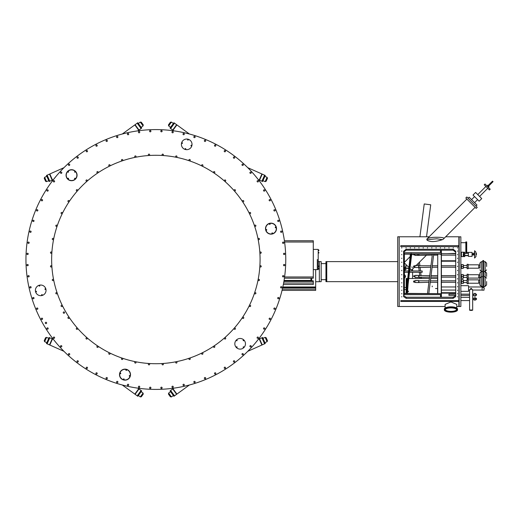 <?xml version="1.0" encoding="UTF-8"?>
<svg xmlns="http://www.w3.org/2000/svg" width="519" height="519" viewBox="0 0 519 519"><rect width="100%" height="100%" fill="white"/><g stroke="black" fill="none" stroke-linecap="round" stroke-linejoin="round"><path stroke-width="0.78" d="M155.856 155.278A104.222 104.222 0 0 0 51.641 259.5A104.222 104.222 0 0 0 155.856 363.722A104.222 104.222 0 0 0 260.077 259.5A104.222 104.222 0 0 0 155.856 155.278A104.222 104.222 0 0 1 260.077 259.5A104.222 104.222 0 0 1 155.856 363.722A104.222 104.222 0 0 1 51.641 259.5A104.222 104.222 0 0 1 155.856 155.278M155.856 129.594A129.906 129.906 0 0 1 285.768 259.5A129.906 129.906 0 0 1 155.856 389.406A129.906 129.906 0 0 1 25.95 259.5A129.906 129.906 0 0 1 155.856 129.594A129.906 129.906 0 0 0 25.95 259.5A129.906 129.906 0 0 0 155.856 389.406A129.906 129.906 0 0 0 285.768 259.5A129.906 129.906 0 0 0 155.856 129.594M63.869 351.233L63.071 350.422M61.956 349.268L61.378 348.658M56.577 343.286L53.425 339.4L52.49 338.978L49.805 345.018L63.96 351.318M137.749 388.141L135.122 387.745M134.408 387.622L133.863 387.531M133.565 387.479L132.935 387.369M127.603 386.298L127.233 386.214M126.876 386.136L126.201 385.98M125.89 385.902L122.296 384.994L134.83 394.103L138.709 388.757L137.885 388.16M248.646 350.422L247.758 351.318L261.913 345.018L259.228 338.978L258.293 339.4L255.134 343.286M254.446 344.091L252.876 345.894M252.072 346.789L250.56 348.424M250.34 348.658L249.762 349.268M176.59 387.745L173.833 388.16L173.009 388.757L176.888 394.103L189.422 384.994L185.828 385.902M185.517 385.98L184.842 386.136M184.485 386.214L184.109 386.298M178.776 387.369L178.147 387.479M177.855 387.531L177.31 387.622M63.071 168.578L63.96 167.682L49.805 173.982L52.49 180.022L53.425 179.6M53.509 179.496L56.577 175.714M59.646 172.211L61.158 170.576M61.378 170.342L61.956 169.732M135.122 131.255L137.885 130.84L138.709 130.243L134.83 124.897L122.296 134.006L125.89 133.098M126.201 133.02L126.876 132.864M127.233 132.786L127.603 132.702M132.935 131.631L133.565 131.521M133.863 131.469L134.408 131.378M247.842 167.767L248.646 168.578M249.762 169.732L250.34 170.342M255.134 175.714L258.293 179.6L259.228 180.022L261.913 173.982L247.758 167.682M173.969 130.859L176.59 131.255M177.31 131.378L177.855 131.469M178.147 131.521L178.776 131.631M184.109 132.702L184.485 132.786M184.842 132.864L185.517 133.02M185.828 133.098L189.422 134.006L176.888 124.897L173.009 130.243L173.833 130.84M284.406 240.738L313.288 240.738L313.288 242.01L284.581 242.01L313.288 242.023L313.288 276.977L284.587 276.977L313.288 276.99L313.288 278.197L284.412 278.197M284.178 265.76A0.662 0.662 0 0 0 284.834 265.105A0.662 0.662 0 0 0 284.178 264.443A0.662 0.662 0 0 0 283.517 265.105A0.662 0.662 0 0 0 284.178 265.76M283.199 276.925A0.662 0.662 0 0 0 283.861 276.264A0.662 0.662 0 0 0 283.199 275.602A0.662 0.662 0 0 0 282.537 276.264A0.662 0.662 0 0 0 283.199 276.925M281.253 287.961A0.662 0.662 0 0 0 281.914 287.299A0.662 0.662 0 0 0 281.253 286.637A0.662 0.662 0 0 0 280.591 287.299A0.662 0.662 0 0 0 281.253 287.961M278.353 298.782A0.662 0.662 0 0 0 279.014 298.12A0.662 0.662 0 0 0 278.353 297.465A0.662 0.662 0 0 0 277.691 298.12A0.662 0.662 0 0 0 278.353 298.782M274.519 309.311A0.662 0.662 0 0 0 275.18 308.649A0.662 0.662 0 0 0 274.519 307.994A0.662 0.662 0 0 0 273.863 308.649A0.662 0.662 0 0 0 274.519 309.311M269.789 319.47A0.662 0.662 0 0 0 270.444 318.809A0.662 0.662 0 0 0 269.789 318.147A0.662 0.662 0 0 0 269.127 318.809A0.662 0.662 0 0 0 269.789 319.47M264.184 329.169A0.662 0.662 0 0 0 264.846 328.514A0.662 0.662 0 0 0 264.184 327.852A0.662 0.662 0 0 0 263.522 328.514A0.662 0.662 0 0 0 264.184 329.169M257.755 338.349A0.662 0.662 0 0 0 258.417 337.687A0.662 0.662 0 0 0 257.755 337.032A0.662 0.662 0 0 0 257.093 337.687A0.662 0.662 0 0 0 257.755 338.349M250.554 346.932A0.662 0.662 0 0 0 251.215 346.27A0.662 0.662 0 0 0 250.554 345.615A0.662 0.662 0 0 0 249.892 346.27A0.662 0.662 0 0 0 250.554 346.932M242.633 354.86A0.662 0.662 0 0 0 243.294 354.198A0.662 0.662 0 0 0 242.633 353.536A0.662 0.662 0 0 0 241.971 354.198A0.662 0.662 0 0 0 242.633 354.86M234.05 362.061A0.662 0.662 0 0 0 234.711 361.399A0.662 0.662 0 0 0 234.05 360.737A0.662 0.662 0 0 0 233.388 361.399A0.662 0.662 0 0 0 234.05 362.061M224.87 368.484A0.662 0.662 0 0 0 225.531 367.828A0.662 0.662 0 0 0 224.87 367.167A0.662 0.662 0 0 0 224.208 367.828A0.662 0.662 0 0 0 224.87 368.484M215.164 374.089A0.662 0.662 0 0 0 215.826 373.427A0.662 0.662 0 0 0 215.164 372.765A0.662 0.662 0 0 0 214.503 373.427A0.662 0.662 0 0 0 215.164 374.089M205.011 378.825A0.662 0.662 0 0 0 205.673 378.163A0.662 0.662 0 0 0 205.011 377.501A0.662 0.662 0 0 0 204.35 378.163A0.662 0.662 0 0 0 205.011 378.825M194.482 382.659A0.662 0.662 0 0 0 195.144 381.997A0.662 0.662 0 0 0 194.482 381.335A0.662 0.662 0 0 0 193.821 381.997A0.662 0.662 0 0 0 194.482 382.659M183.655 385.559A0.662 0.662 0 0 0 184.316 384.897A0.662 0.662 0 0 0 183.655 384.235A0.662 0.662 0 0 0 182.999 384.897A0.662 0.662 0 0 0 183.655 385.559M172.626 387.505A0.662 0.662 0 0 0 173.281 386.843A0.662 0.662 0 0 0 172.626 386.181A0.662 0.662 0 0 0 171.964 386.843A0.662 0.662 0 0 0 172.626 387.505M161.461 388.478A0.662 0.662 0 0 0 162.123 387.816A0.662 0.662 0 0 0 161.461 387.155A0.662 0.662 0 0 0 160.799 387.816A0.662 0.662 0 0 0 161.461 388.478M150.257 388.478A0.662 0.662 0 0 0 150.919 387.816A0.662 0.662 0 0 0 150.257 387.155A0.662 0.662 0 0 0 149.595 387.816A0.662 0.662 0 0 0 150.257 388.478M139.092 387.505A0.662 0.662 0 0 0 139.754 386.843A0.662 0.662 0 0 0 139.092 386.181A0.662 0.662 0 0 0 138.43 386.843A0.662 0.662 0 0 0 139.092 387.505M128.057 385.559A0.662 0.662 0 0 0 128.718 384.897A0.662 0.662 0 0 0 128.057 384.235A0.662 0.662 0 0 0 127.395 384.897A0.662 0.662 0 0 0 128.057 385.559M117.236 382.659A0.662 0.662 0 0 0 117.897 381.997A0.662 0.662 0 0 0 117.236 381.335A0.662 0.662 0 0 0 116.574 381.997A0.662 0.662 0 0 0 117.236 382.659M106.706 378.825A0.662 0.662 0 0 0 107.368 378.163A0.662 0.662 0 0 0 106.706 377.501A0.662 0.662 0 0 0 106.045 378.163A0.662 0.662 0 0 0 106.706 378.825M96.553 374.089A0.662 0.662 0 0 0 97.209 373.427A0.662 0.662 0 0 0 96.553 372.765A0.662 0.662 0 0 0 95.892 373.427A0.662 0.662 0 0 0 96.553 374.089M86.848 368.484A0.662 0.662 0 0 0 87.51 367.828A0.662 0.662 0 0 0 86.848 367.167A0.662 0.662 0 0 0 86.186 367.828A0.662 0.662 0 0 0 86.848 368.484M77.668 362.061A0.662 0.662 0 0 0 78.33 361.399A0.662 0.662 0 0 0 77.668 360.737A0.662 0.662 0 0 0 77.007 361.399A0.662 0.662 0 0 0 77.668 362.061M69.085 354.86A0.662 0.662 0 0 0 69.747 354.198A0.662 0.662 0 0 0 69.085 353.536A0.662 0.662 0 0 0 68.424 354.198A0.662 0.662 0 0 0 69.085 354.86M61.164 346.932A0.662 0.662 0 0 0 61.826 346.27A0.662 0.662 0 0 0 61.164 345.615A0.662 0.662 0 0 0 60.502 346.27A0.662 0.662 0 0 0 61.164 346.932M53.957 338.349A0.662 0.662 0 0 0 54.618 337.687A0.662 0.662 0 0 0 53.957 337.032A0.662 0.662 0 0 0 53.301 337.687A0.662 0.662 0 0 0 53.957 338.349M47.534 329.169A0.662 0.662 0 0 0 48.196 328.514A0.662 0.662 0 0 0 47.534 327.852A0.662 0.662 0 0 0 46.872 328.514A0.662 0.662 0 0 0 47.534 329.169M41.929 319.47A0.662 0.662 0 0 0 42.59 318.809A0.662 0.662 0 0 0 41.929 318.147A0.662 0.662 0 0 0 41.267 318.809A0.662 0.662 0 0 0 41.929 319.47M37.193 309.311A0.662 0.662 0 0 0 37.855 308.649A0.662 0.662 0 0 0 37.193 307.994A0.662 0.662 0 0 0 36.531 308.649A0.662 0.662 0 0 0 37.193 309.311M33.365 298.782A0.662 0.662 0 0 0 34.02 298.12A0.662 0.662 0 0 0 33.365 297.465A0.662 0.662 0 0 0 32.703 298.12A0.662 0.662 0 0 0 33.365 298.782M30.465 287.961A0.662 0.662 0 0 0 31.121 287.299A0.662 0.662 0 0 0 30.465 286.637A0.662 0.662 0 0 0 29.804 287.299A0.662 0.662 0 0 0 30.465 287.961M28.519 276.925A0.662 0.662 0 0 0 29.174 276.264A0.662 0.662 0 0 0 28.519 275.602A0.662 0.662 0 0 0 27.857 276.264A0.662 0.662 0 0 0 28.519 276.925M27.539 265.76A0.662 0.662 0 0 0 28.201 265.105A0.662 0.662 0 0 0 27.539 264.443A0.662 0.662 0 0 0 26.878 265.105A0.662 0.662 0 0 0 27.539 265.76M27.539 254.557A0.662 0.662 0 0 0 28.201 253.895A0.662 0.662 0 0 0 27.539 253.24A0.662 0.662 0 0 0 26.878 253.895A0.662 0.662 0 0 0 27.539 254.557M28.519 243.398A0.662 0.662 0 0 0 29.174 242.736A0.662 0.662 0 0 0 28.519 242.075A0.662 0.662 0 0 0 27.857 242.736A0.662 0.662 0 0 0 28.519 243.398M30.465 232.363A0.662 0.662 0 0 0 31.121 231.701A0.662 0.662 0 0 0 30.465 231.039A0.662 0.662 0 0 0 29.804 231.701A0.662 0.662 0 0 0 30.465 232.363M33.365 221.535A0.662 0.662 0 0 0 34.02 220.88A0.662 0.662 0 0 0 33.365 220.218A0.662 0.662 0 0 0 32.703 220.88A0.662 0.662 0 0 0 33.365 221.535M37.193 211.006A0.662 0.662 0 0 0 37.855 210.351A0.662 0.662 0 0 0 37.193 209.689A0.662 0.662 0 0 0 36.531 210.351A0.662 0.662 0 0 0 37.193 211.006M41.929 200.853A0.662 0.662 0 0 0 42.59 200.191A0.662 0.662 0 0 0 41.929 199.53A0.662 0.662 0 0 0 41.267 200.191A0.662 0.662 0 0 0 41.929 200.853M47.534 191.148A0.662 0.662 0 0 0 48.196 190.486A0.662 0.662 0 0 0 47.534 189.831A0.662 0.662 0 0 0 46.872 190.486A0.662 0.662 0 0 0 47.534 191.148M53.957 181.968A0.662 0.662 0 0 0 54.618 181.313A0.662 0.662 0 0 0 53.957 180.651A0.662 0.662 0 0 0 53.301 181.313A0.662 0.662 0 0 0 53.957 181.968M61.164 173.385A0.662 0.662 0 0 0 61.826 172.73A0.662 0.662 0 0 0 61.164 172.068A0.662 0.662 0 0 0 60.502 172.73A0.662 0.662 0 0 0 61.164 173.385M69.085 165.464A0.662 0.662 0 0 0 69.747 164.802A0.662 0.662 0 0 0 69.085 164.14A0.662 0.662 0 0 0 68.424 164.802A0.662 0.662 0 0 0 69.085 165.464M77.668 158.263A0.662 0.662 0 0 0 78.33 157.601A0.662 0.662 0 0 0 77.668 156.939A0.662 0.662 0 0 0 77.007 157.601A0.662 0.662 0 0 0 77.668 158.263M86.848 151.833A0.662 0.662 0 0 0 87.51 151.172A0.662 0.662 0 0 0 86.848 150.516A0.662 0.662 0 0 0 86.186 151.172A0.662 0.662 0 0 0 86.848 151.833M96.553 146.235A0.662 0.662 0 0 0 97.209 145.573A0.662 0.662 0 0 0 96.553 144.911A0.662 0.662 0 0 0 95.892 145.573A0.662 0.662 0 0 0 96.553 146.235M106.706 141.499A0.662 0.662 0 0 0 107.368 140.837A0.662 0.662 0 0 0 106.706 140.175A0.662 0.662 0 0 0 106.045 140.837A0.662 0.662 0 0 0 106.706 141.499M117.236 137.665A0.662 0.662 0 0 0 117.897 137.003A0.662 0.662 0 0 0 117.236 136.341A0.662 0.662 0 0 0 116.574 137.003A0.662 0.662 0 0 0 117.236 137.665M128.057 134.765A0.662 0.662 0 0 0 128.718 134.103A0.662 0.662 0 0 0 128.057 133.441A0.662 0.662 0 0 0 127.395 134.103A0.662 0.662 0 0 0 128.057 134.765M139.092 132.819A0.662 0.662 0 0 0 139.754 132.157A0.662 0.662 0 0 0 139.092 131.495A0.662 0.662 0 0 0 138.43 132.157A0.662 0.662 0 0 0 139.092 132.819M150.257 131.845A0.662 0.662 0 0 0 150.919 131.184A0.662 0.662 0 0 0 150.257 130.522A0.662 0.662 0 0 0 149.595 131.184A0.662 0.662 0 0 0 150.257 131.845M161.461 131.845A0.662 0.662 0 0 0 162.123 131.184A0.662 0.662 0 0 0 161.461 130.522A0.662 0.662 0 0 0 160.799 131.184A0.662 0.662 0 0 0 161.461 131.845M172.626 132.819A0.662 0.662 0 0 0 173.281 132.157A0.662 0.662 0 0 0 172.626 131.495A0.662 0.662 0 0 0 171.964 132.157A0.662 0.662 0 0 0 172.626 132.819M183.655 134.765A0.662 0.662 0 0 0 184.316 134.103A0.662 0.662 0 0 0 183.655 133.441A0.662 0.662 0 0 0 182.999 134.103A0.662 0.662 0 0 0 183.655 134.765M194.482 137.665A0.662 0.662 0 0 0 195.144 137.003A0.662 0.662 0 0 0 194.482 136.341A0.662 0.662 0 0 0 193.821 137.003A0.662 0.662 0 0 0 194.482 137.665M205.011 141.499A0.662 0.662 0 0 0 205.673 140.837A0.662 0.662 0 0 0 205.011 140.175A0.662 0.662 0 0 0 204.35 140.837A0.662 0.662 0 0 0 205.011 141.499M215.164 146.235A0.662 0.662 0 0 0 215.826 145.573A0.662 0.662 0 0 0 215.164 144.911A0.662 0.662 0 0 0 214.503 145.573A0.662 0.662 0 0 0 215.164 146.235M224.87 151.833A0.662 0.662 0 0 0 225.531 151.172A0.662 0.662 0 0 0 224.87 150.516A0.662 0.662 0 0 0 224.208 151.172A0.662 0.662 0 0 0 224.87 151.833M234.05 158.263A0.662 0.662 0 0 0 234.711 157.601A0.662 0.662 0 0 0 234.05 156.939A0.662 0.662 0 0 0 233.388 157.601A0.662 0.662 0 0 0 234.05 158.263M242.633 165.464A0.662 0.662 0 0 0 243.294 164.802A0.662 0.662 0 0 0 242.633 164.14A0.662 0.662 0 0 0 241.971 164.802A0.662 0.662 0 0 0 242.633 165.464M250.554 173.385A0.662 0.662 0 0 0 251.215 172.73A0.662 0.662 0 0 0 250.554 172.068A0.662 0.662 0 0 0 249.892 172.73A0.662 0.662 0 0 0 250.554 173.385M257.755 181.968A0.662 0.662 0 0 0 258.417 181.313A0.662 0.662 0 0 0 257.755 180.651A0.662 0.662 0 0 0 257.093 181.313A0.662 0.662 0 0 0 257.755 181.968M264.184 191.148A0.662 0.662 0 0 0 264.846 190.486A0.662 0.662 0 0 0 264.184 189.831A0.662 0.662 0 0 0 263.522 190.486A0.662 0.662 0 0 0 264.184 191.148M269.789 200.853A0.662 0.662 0 0 0 270.444 200.191A0.662 0.662 0 0 0 269.789 199.53A0.662 0.662 0 0 0 269.127 200.191A0.662 0.662 0 0 0 269.789 200.853M274.519 211.006A0.662 0.662 0 0 0 275.18 210.351A0.662 0.662 0 0 0 274.519 209.689A0.662 0.662 0 0 0 273.863 210.351A0.662 0.662 0 0 0 274.519 211.006M278.353 221.535A0.662 0.662 0 0 0 279.014 220.88A0.662 0.662 0 0 0 278.353 220.218A0.662 0.662 0 0 0 277.691 220.88A0.662 0.662 0 0 0 278.353 221.535M281.253 232.363A0.662 0.662 0 0 0 281.914 231.701A0.662 0.662 0 0 0 281.253 231.039A0.662 0.662 0 0 0 280.591 231.701A0.662 0.662 0 0 0 281.253 232.363M283.199 243.398A0.662 0.662 0 0 0 283.861 242.736A0.662 0.662 0 0 0 283.199 242.075A0.662 0.662 0 0 0 282.537 242.736A0.662 0.662 0 0 0 283.199 243.398M284.178 254.557A0.662 0.662 0 0 0 284.834 253.895A0.662 0.662 0 0 0 284.178 253.24A0.662 0.662 0 0 0 283.517 253.895A0.662 0.662 0 0 0 284.178 254.557M260.59 267.026A0.662 0.662 0 0 0 261.245 266.364A0.662 0.662 0 0 0 260.59 265.702A0.662 0.662 0 0 0 259.928 266.364A0.662 0.662 0 0 0 260.59 267.026M258.793 280.636A0.662 0.662 0 0 0 259.455 279.975A0.662 0.662 0 0 0 258.793 279.313A0.662 0.662 0 0 0 258.138 279.975A0.662 0.662 0 0 0 258.793 280.636M255.244 293.897A0.662 0.662 0 0 0 255.906 293.235A0.662 0.662 0 0 0 255.244 292.573A0.662 0.662 0 0 0 254.582 293.235A0.662 0.662 0 0 0 255.244 293.897M249.989 306.58A0.662 0.662 0 0 0 250.651 305.918A0.662 0.662 0 0 0 249.989 305.256A0.662 0.662 0 0 0 249.328 305.918A0.662 0.662 0 0 0 249.989 306.58M243.126 318.471A0.662 0.662 0 0 0 243.787 317.81A0.662 0.662 0 0 0 243.126 317.148A0.662 0.662 0 0 0 242.464 317.81A0.662 0.662 0 0 0 243.126 318.471M234.77 329.364A0.662 0.662 0 0 0 235.425 328.702A0.662 0.662 0 0 0 234.77 328.04A0.662 0.662 0 0 0 234.108 328.702A0.662 0.662 0 0 0 234.77 329.364M225.058 339.069A0.662 0.662 0 0 0 225.72 338.407A0.662 0.662 0 0 0 225.058 337.746A0.662 0.662 0 0 0 224.396 338.407A0.662 0.662 0 0 0 225.058 339.069M214.165 347.425A0.662 0.662 0 0 0 214.827 346.763A0.662 0.662 0 0 0 214.165 346.108A0.662 0.662 0 0 0 213.51 346.763A0.662 0.662 0 0 0 214.165 347.425M202.28 354.289A0.662 0.662 0 0 0 202.942 353.634A0.662 0.662 0 0 0 202.28 352.972A0.662 0.662 0 0 0 201.619 353.634A0.662 0.662 0 0 0 202.28 354.289M189.597 359.544A0.662 0.662 0 0 0 190.252 358.882A0.662 0.662 0 0 0 189.597 358.227A0.662 0.662 0 0 0 188.935 358.882A0.662 0.662 0 0 0 189.597 359.544M176.337 363.099A0.662 0.662 0 0 0 176.992 362.437A0.662 0.662 0 0 0 176.337 361.775A0.662 0.662 0 0 0 175.675 362.437A0.662 0.662 0 0 0 176.337 363.099M162.719 364.889A0.662 0.662 0 0 0 163.381 364.228A0.662 0.662 0 0 0 162.719 363.566A0.662 0.662 0 0 0 162.064 364.228A0.662 0.662 0 0 0 162.719 364.889M148.992 364.889A0.662 0.662 0 0 0 149.654 364.228A0.662 0.662 0 0 0 148.992 363.566A0.662 0.662 0 0 0 148.33 364.228A0.662 0.662 0 0 0 148.992 364.889M135.381 363.099A0.662 0.662 0 0 0 136.043 362.437A0.662 0.662 0 0 0 135.381 361.775A0.662 0.662 0 0 0 134.719 362.437A0.662 0.662 0 0 0 135.381 363.099M122.121 359.544A0.662 0.662 0 0 0 122.782 358.882A0.662 0.662 0 0 0 122.121 358.227A0.662 0.662 0 0 0 121.459 358.882A0.662 0.662 0 0 0 122.121 359.544M109.438 354.289A0.662 0.662 0 0 0 110.099 353.634A0.662 0.662 0 0 0 109.438 352.972A0.662 0.662 0 0 0 108.776 353.634A0.662 0.662 0 0 0 109.438 354.289M97.546 347.425A0.662 0.662 0 0 0 98.208 346.763A0.662 0.662 0 0 0 97.546 346.108A0.662 0.662 0 0 0 96.891 346.763A0.662 0.662 0 0 0 97.546 347.425M86.66 339.069A0.662 0.662 0 0 0 87.315 338.407A0.662 0.662 0 0 0 86.66 337.746A0.662 0.662 0 0 0 85.998 338.407A0.662 0.662 0 0 0 86.66 339.069M76.948 329.364A0.662 0.662 0 0 0 77.61 328.702A0.662 0.662 0 0 0 76.948 328.04A0.662 0.662 0 0 0 76.287 328.702A0.662 0.662 0 0 0 76.948 329.364M68.592 318.471A0.662 0.662 0 0 0 69.254 317.81A0.662 0.662 0 0 0 68.592 317.148A0.662 0.662 0 0 0 67.931 317.81A0.662 0.662 0 0 0 68.592 318.471M61.729 306.58A0.662 0.662 0 0 0 62.39 305.918A0.662 0.662 0 0 0 61.729 305.256A0.662 0.662 0 0 0 61.067 305.918A0.662 0.662 0 0 0 61.729 306.58M56.474 293.897A0.662 0.662 0 0 0 57.135 293.235A0.662 0.662 0 0 0 56.474 292.573A0.662 0.662 0 0 0 55.812 293.235A0.662 0.662 0 0 0 56.474 293.897M52.919 280.636A0.662 0.662 0 0 0 53.58 279.975A0.662 0.662 0 0 0 52.919 279.313A0.662 0.662 0 0 0 52.263 279.975A0.662 0.662 0 0 0 52.919 280.636M51.128 267.026A0.662 0.662 0 0 0 51.79 266.364A0.662 0.662 0 0 0 51.128 265.702A0.662 0.662 0 0 0 50.466 266.364A0.662 0.662 0 0 0 51.128 267.026M51.128 253.298A0.662 0.662 0 0 0 51.79 252.636A0.662 0.662 0 0 0 51.128 251.975A0.662 0.662 0 0 0 50.466 252.636A0.662 0.662 0 0 0 51.128 253.298M52.919 239.687A0.662 0.662 0 0 0 53.58 239.025A0.662 0.662 0 0 0 52.919 238.364A0.662 0.662 0 0 0 52.263 239.025A0.662 0.662 0 0 0 52.919 239.687M56.474 226.427A0.662 0.662 0 0 0 57.135 225.765A0.662 0.662 0 0 0 56.474 225.103A0.662 0.662 0 0 0 55.812 225.765A0.662 0.662 0 0 0 56.474 226.427M61.729 213.744A0.662 0.662 0 0 0 62.39 213.082A0.662 0.662 0 0 0 61.729 212.42A0.662 0.662 0 0 0 61.067 213.082A0.662 0.662 0 0 0 61.729 213.744M68.592 201.852A0.662 0.662 0 0 0 69.254 201.19A0.662 0.662 0 0 0 68.592 200.529A0.662 0.662 0 0 0 67.931 201.19A0.662 0.662 0 0 0 68.592 201.852M76.948 190.96A0.662 0.662 0 0 0 77.61 190.298A0.662 0.662 0 0 0 76.948 189.636A0.662 0.662 0 0 0 76.287 190.298A0.662 0.662 0 0 0 76.948 190.96M86.66 181.254A0.662 0.662 0 0 0 87.315 180.593A0.662 0.662 0 0 0 86.66 179.931A0.662 0.662 0 0 0 85.998 180.593A0.662 0.662 0 0 0 86.66 181.254M97.546 172.892A0.662 0.662 0 0 0 98.208 172.237A0.662 0.662 0 0 0 97.546 171.575A0.662 0.662 0 0 0 96.891 172.237A0.662 0.662 0 0 0 97.546 172.892M109.438 166.028A0.662 0.662 0 0 0 110.099 165.366A0.662 0.662 0 0 0 109.438 164.711A0.662 0.662 0 0 0 108.776 165.366A0.662 0.662 0 0 0 109.438 166.028M122.121 160.773A0.662 0.662 0 0 0 122.782 160.118A0.662 0.662 0 0 0 122.121 159.456A0.662 0.662 0 0 0 121.459 160.118A0.662 0.662 0 0 0 122.121 160.773M135.381 157.225A0.662 0.662 0 0 0 136.043 156.563A0.662 0.662 0 0 0 135.381 155.901A0.662 0.662 0 0 0 134.719 156.563A0.662 0.662 0 0 0 135.381 157.225M148.992 155.434A0.662 0.662 0 0 0 149.654 154.772A0.662 0.662 0 0 0 148.992 154.111A0.662 0.662 0 0 0 148.33 154.772A0.662 0.662 0 0 0 148.992 155.434M162.719 155.434A0.662 0.662 0 0 0 163.381 154.772A0.662 0.662 0 0 0 162.719 154.111A0.662 0.662 0 0 0 162.064 154.772A0.662 0.662 0 0 0 162.719 155.434M176.337 157.225A0.662 0.662 0 0 0 176.992 156.563A0.662 0.662 0 0 0 176.337 155.901A0.662 0.662 0 0 0 175.675 156.563A0.662 0.662 0 0 0 176.337 157.225M189.597 160.773A0.662 0.662 0 0 0 190.252 160.118A0.662 0.662 0 0 0 189.597 159.456A0.662 0.662 0 0 0 188.935 160.118A0.662 0.662 0 0 0 189.597 160.773M202.28 166.028A0.662 0.662 0 0 0 202.942 165.366A0.662 0.662 0 0 0 202.28 164.711A0.662 0.662 0 0 0 201.619 165.366A0.662 0.662 0 0 0 202.28 166.028M214.165 172.892A0.662 0.662 0 0 0 214.827 172.237A0.662 0.662 0 0 0 214.165 171.575A0.662 0.662 0 0 0 213.51 172.237A0.662 0.662 0 0 0 214.165 172.892M225.058 181.254A0.662 0.662 0 0 0 225.72 180.593A0.662 0.662 0 0 0 225.058 179.931A0.662 0.662 0 0 0 224.396 180.593A0.662 0.662 0 0 0 225.058 181.254M234.77 190.96A0.662 0.662 0 0 0 235.425 190.298A0.662 0.662 0 0 0 234.77 189.636A0.662 0.662 0 0 0 234.108 190.298A0.662 0.662 0 0 0 234.77 190.96M243.126 201.852A0.662 0.662 0 0 0 243.787 201.19A0.662 0.662 0 0 0 243.126 200.529A0.662 0.662 0 0 0 242.464 201.19A0.662 0.662 0 0 0 243.126 201.852M249.989 213.744A0.662 0.662 0 0 0 250.651 213.082A0.662 0.662 0 0 0 249.989 212.42A0.662 0.662 0 0 0 249.328 213.082A0.662 0.662 0 0 0 249.989 213.744M255.244 226.427A0.662 0.662 0 0 0 255.906 225.765A0.662 0.662 0 0 0 255.244 225.103A0.662 0.662 0 0 0 254.582 225.765A0.662 0.662 0 0 0 255.244 226.427M258.793 239.687A0.662 0.662 0 0 0 259.455 239.025A0.662 0.662 0 0 0 258.793 238.364A0.662 0.662 0 0 0 258.138 239.025A0.662 0.662 0 0 0 258.793 239.687M260.59 253.298A0.662 0.662 0 0 0 261.245 252.636A0.662 0.662 0 0 0 260.59 251.975A0.662 0.662 0 0 0 259.928 252.636A0.662 0.662 0 0 0 260.59 253.298M271.002 234.153A5.501 5.501 0 0 0 276.51 228.645A5.501 5.501 0 0 0 271.002 223.144A5.501 5.501 0 0 0 265.501 228.645A5.501 5.501 0 0 0 271.002 234.153M71.564 180.709A5.501 5.501 0 0 0 77.072 175.208A5.501 5.501 0 0 0 71.564 169.7A5.501 5.501 0 0 0 66.062 175.208A5.501 5.501 0 0 0 71.564 180.709M125.008 380.148A5.501 5.501 0 0 0 130.509 374.647A5.501 5.501 0 0 0 125.008 369.139A5.501 5.501 0 0 0 119.5 374.647A5.501 5.501 0 0 0 125.008 380.148M243.521 346.997L243.521 347.334L243.521 346.997M236.943 347.166L236.606 347.166L236.943 347.166M236.774 340.587L236.774 340.25L236.774 340.587M243.353 340.419L243.69 340.419L243.353 340.419M45.957 322.273A0.681 0.681 0 0 0 45.283 322.948A0.681 0.681 0 0 0 45.957 323.629A0.681 0.681 0 0 0 46.639 322.948A0.681 0.681 0 0 0 45.957 322.273M63.915 311.906A0.681 0.681 0 0 0 63.24 312.581A0.681 0.681 0 0 0 63.915 313.262A0.681 0.681 0 0 0 64.596 312.581A0.681 0.681 0 0 0 63.915 311.906M138.982 130.042L141.681 128.083L137.795 122.737L137.204 123.172L141.084 128.517L137.204 123.172L135.102 124.696L138.982 130.042L138.365 129.763M135.174 125.371L135.102 124.696L135.174 125.371M176.616 124.696L173.923 122.737L170.037 128.083L170.634 128.517L174.514 123.172L170.634 128.517L172.73 130.042L176.616 124.696L176.544 125.371L176.616 124.696M173.352 129.763L172.73 130.042M259.532 180.158L262.582 181.514L265.267 175.474L264.593 175.175L261.907 181.215L264.593 175.175L262.225 174.125L259.532 180.158L259.468 179.483M261.673 174.52L262.225 174.125M262.225 344.876L265.267 343.526L262.582 337.486L261.907 337.785L264.593 343.825L261.907 337.785L259.532 338.842L262.225 344.876L261.673 344.48M259.468 339.517L259.532 338.842M172.73 388.958L170.037 390.917L173.923 396.263L174.514 395.828L170.634 390.483L174.514 395.828L176.616 394.304L172.73 388.958L173.352 389.237M176.544 393.629L176.616 394.304L176.544 393.629M135.102 394.304L137.795 396.263L141.681 390.917L141.084 390.483L137.204 395.828L141.084 390.483L138.982 388.958L135.102 394.304L135.174 393.629L135.102 394.304M138.365 389.237L138.982 388.958M52.179 338.842L49.136 337.486L46.45 343.526L47.119 343.825L49.811 337.785L47.119 343.825L49.493 344.876L52.179 338.842L52.25 339.517M50.045 344.48L49.493 344.876M49.493 174.125L46.45 175.474L49.136 181.514L49.811 181.215L47.119 175.175L49.811 181.215L52.179 180.158L49.493 174.125L50.045 174.52M52.25 179.483L52.179 180.158M44.634 341.69L44.238 340.73L45.581 337.713L46.561 337.363L44.634 341.69L46.833 342.67M48.76 338.343L46.561 337.363M143.075 393.084L143.263 394.109L141.317 396.782L140.292 396.918L143.075 393.084L141.129 391.676M138.346 395.504L140.292 396.918M171.426 396.918L170.394 396.782L168.454 394.109L168.643 393.084L171.426 396.918L173.372 395.504M170.589 391.676L168.643 393.084M265.157 337.363L266.13 337.713L267.48 340.73L267.084 341.69L265.157 337.363L262.958 338.343M264.885 342.67L267.084 341.69M267.084 177.31L267.48 178.27L266.13 181.287L265.157 181.637L267.084 177.31L264.885 176.33M262.958 180.657L265.157 181.637M168.643 125.916L168.454 124.891L170.394 122.218L171.426 122.082L168.643 125.916L170.589 127.324M173.372 123.496L171.426 122.082M140.292 122.082L141.317 122.218L143.263 124.891L143.075 125.916L140.292 122.082L138.346 123.496M141.129 127.324L143.075 125.916M46.561 181.637L45.581 181.287L44.238 178.27L44.634 177.31L46.561 181.637L48.76 180.657M46.833 176.33L44.634 177.31M317.323 259.5L317.323 269.595L317.323 259.5M315.675 269.595L315.675 287.065L282.764 287.273M282.829 286.968L315.675 286.968M315.675 287.065L315.675 287.974L315.085 287.26M315.085 287.286L282.758 287.286M315.675 287.974L315.675 289.115L282.342 289.115M282.647 287.798L315.409 287.798M315.675 281.726L319.347 281.726L319.347 261.544L318.205 261.544M310.939 278.197L310.939 280.435L284.068 280.435M311.672 278.197L311.672 280.844L310.939 280.435M284.003 280.844L313.288 280.844L313.288 284.509L283.335 284.509M283.906 281.428L313.288 281.428M429.168 236.774L397.729 236.774L397.729 306.502L399.195 306.502L399.195 236.774L399.195 306.502L445.107 306.502M456.778 306.502L458.867 306.502L458.867 236.774L445.672 236.774M443.635 238.811C444.718 238.007 443.174 237.507 439.009 237.313C432.768 237.138 428.811 237.637 427.131 238.811C426.183 240.018 427.487 240.9 431.049 241.458C435.11 242.139 443.933 239.557 443.635 238.811L475.119 207.328M456.778 308.027L456.778 304.4L450.94 301.941L445.107 304.4L445.107 308.027M403.6 295.493L406.169 297.218L406.169 298.341L403.6 296.621L403.6 251.254L406.169 249.23L453.145 249.23L455.714 251.254L455.714 296.621L453.145 298.341L453.145 297.218L455.714 295.493M406.169 298.341L453.145 298.341M457.544 296.933L457.544 296.589L457.544 296.933M457.544 293.89L457.544 293.507L457.544 293.89M457.544 290.53L457.544 290.115L457.544 290.53M457.544 286.903L457.544 286.456L457.544 286.903M457.544 283.056L457.544 282.583L457.544 283.056M457.544 279.047L457.544 278.56L457.544 279.047M457.544 274.927L457.544 274.434L457.544 274.927M457.544 270.769L457.544 270.269L457.544 270.769M457.544 266.617L457.544 266.124L457.544 266.617M457.544 262.536L457.544 262.056L457.544 262.536M457.544 258.592L457.544 258.125L457.544 258.592M457.544 254.829L457.544 254.388L457.544 254.829M457.544 251.306L457.544 250.898L457.544 251.306M457.544 248.069L457.544 247.706L457.544 248.069M401.764 296.933L401.764 296.589L401.764 296.933M401.764 293.89L401.764 293.507L401.764 293.89M401.764 290.53L401.764 290.115L401.764 290.53M401.764 286.903L401.764 286.456L401.764 286.903M401.764 283.056L401.764 282.583L401.764 283.056M401.764 279.047L401.764 278.56L401.764 279.047M401.764 274.927L401.764 274.434L401.764 274.927M401.764 270.769L401.764 270.269L401.764 270.769M401.764 266.617L401.764 266.124L401.764 266.617M401.764 262.536L401.764 262.056L401.764 262.536M401.764 258.592L401.764 258.125L401.764 258.592M401.764 254.829L401.764 254.388L401.764 254.829M401.764 251.306L401.764 250.898L401.764 251.306M401.764 248.069L401.764 247.706L401.764 248.069M453.256 248.063L453.256 247.699L453.256 248.063M448.967 248.063L448.967 247.699L448.967 248.063M444.673 248.063L444.673 247.699L444.673 248.063M440.384 248.063L440.384 247.699L440.384 248.063M436.096 248.063L436.096 247.699L436.096 248.063M431.802 248.063L431.802 247.699L431.802 248.063M427.513 248.063L427.513 247.699L427.513 248.063M423.219 248.063L423.219 247.699L423.219 248.063M418.93 248.063L418.93 247.699L418.93 248.063M414.642 248.063L414.642 247.699L414.642 248.063M410.347 248.063L410.347 247.699L410.347 248.063M406.059 248.063L406.059 247.699L406.059 248.063M458.867 305.029L458.867 238.24M426.858 239.655L436.836 238.785L442.22 239.655M406.169 297.218L453.145 297.218M406.169 249.23L406.169 250.171L403.6 252.202M406.169 250.171L453.145 250.171L453.145 249.23M455.714 252.202L453.145 250.171M459.159 306.502L459.017 236.924L460.853 236.774L460.853 306.502L459.159 306.502L459.159 236.774M458.777 300.611L458.777 301.461L400.798 301.461L400.798 300.611L458.777 300.611M458.777 246.694L458.777 247.206L458.777 246.694L400.798 246.694L400.798 245.649L458.777 245.649L458.777 246.694M397.729 281.655L326.756 281.655L326.756 261.621L397.729 261.621M325.951 271.638L325.951 261.621L326.613 261.621L326.613 281.655L325.951 281.655L325.951 271.638M319.347 281.655L321.177 281.655L321.177 261.621L319.347 261.621M465.803 198.011L476.183 208.391L477.221 207.353L466.841 196.973L465.803 198.011M468.43 200.639L468.806 201.015L468.43 200.639M474.593 204.726L474.217 204.35L474.593 204.726M468.106 198.239L467.729 197.862L468.106 198.239M466.866 199.075L427.131 238.811M419.91 236.774L424.231 203.948L430.725 204.804L426.521 236.774M450.94 311.925A5.871 2.011 0 0 1 445.068 309.914A5.871 2.011 0 0 1 450.94 307.91A5.871 2.011 180 0 1 456.811 309.914A5.871 2.011 180 0 1 450.94 311.925M456.785 309.726A5.871 2.011 180 0 1 450.94 311.543A5.871 2.011 0 0 1 445.094 309.726M445.218 309.46A5.722 1.959 180 0 0 450.94 311.491A5.722 1.959 180 0 0 456.662 309.46M444.335 309.914A6.604 2.258 0 0 0 450.94 312.172A6.604 2.258 180 0 0 457.544 309.914A6.604 2.258 180 0 0 450.94 307.657A6.604 2.258 0 0 0 444.335 309.914L444.335 309.584A6.604 2.258 0 0 1 450.94 307.326A6.604 2.258 180 0 1 457.544 309.584L457.544 309.914M444.342 309.499A6.604 2.258 0 0 1 444.335 309.415A6.604 2.258 0 0 1 450.94 307.157A6.604 2.258 180 0 1 457.544 309.415L457.544 309.084A6.604 2.258 180 0 0 450.94 306.826A6.604 2.258 0 0 0 444.335 309.084L444.335 309.415M447.209 310.952A6.604 2.258 0 0 1 446.398 310.725M454.67 310.952A6.604 2.258 180 0 0 455.481 310.725M456.662 309.499A5.722 1.959 0 0 1 450.94 311.426A5.722 1.959 0 0 1 445.218 309.499M445.347 309.305A5.612 1.92 180 0 0 445.328 309.467A5.612 1.92 180 0 0 450.94 311.387A5.612 1.92 180 0 0 456.558 309.467A5.612 1.92 180 0 0 456.538 309.305M446.165 310.615A6.403 2.193 180 0 0 446.93 310.862M454.949 310.862A6.403 2.193 180 0 0 455.714 310.615M465.841 253.363L465.841 241.912L466.192 241.912L466.192 253.363M466.244 253.363L466.244 242.795L466.244 253.363M465.841 242.684L460.853 242.684M461.222 254.355L460.853 254.355M466.724 241.912L466.724 253.363L466.724 241.912M466.724 242.645L466.724 253.363L466.724 242.645M466.315 242.645L466.315 253.363L466.315 242.645M466.315 242.795L466.315 253.363L466.315 242.795M409.66 270.976L422.194 270.976L422.194 272.293L409.51 272.293M408.187 272.293L404.398 272.293M408.336 270.976L404.398 270.976M404.392 267.895L405.041 267.246L405.43 267.635L404.392 268.673M404.392 267.823L405.015 267.272M414.636 266.993L411.535 270.101L409.939 268.511M408.758 267.324L404.385 262.958M412.365 267.512L411.924 267.071L412.365 267.512M412.242 267.389L411.801 266.948L412.242 267.389M408.661 268.128L408.07 268.719L407.292 267.94L404.398 270.749M404.392 269.543L405.864 268.07L405.475 267.681L406.254 266.902L405.54 266.182L406.189 265.533M405.54 266.182L406.513 265.086M488.34 187.34L488.989 186.691L487.51 185.205L487.99 185.685L492.531 181.144L493.05 181.663L488.509 186.204M487.99 185.685L487.51 185.205L487.99 185.685M487.601 186.593L488.249 185.945M485.006 183.998L490.196 189.188L489.417 189.967L484.227 184.777L485.006 183.998M475.605 192.452L481.742 198.595L479.147 201.19L473.01 195.047L475.605 192.452M468.112 198.245L469.15 197.207L473.069 201.125L476.987 205.05L475.955 206.088M440.884 293.637L404.424 293.371M404.424 293.637L441.254 293.637L441.254 295.622L440.501 295.622M440.443 251.579L441.254 251.579L441.254 254.667M440.884 254.667L440.884 254.128L404.372 254.128M441.254 293.637L441.254 253.908L403.6 253.908M440.501 294.61L403.6 294.656L404.424 294.656L404.372 252.721L403.6 252.721L440.449 252.675L403.6 252.695M440.443 250.171L440.449 252.649M403.6 294.682L440.501 294.636L440.501 297.218M441.254 251.579L441.254 295.622M437.731 254.128L437.731 293.371M441.403 297.218L441.403 250.171L441.319 296.472M441.403 285.216L441.403 282.278L441.403 285.216M441.403 280.811L441.403 277.873L441.403 280.811M441.403 291.088L441.403 290.069L441.403 291.088M441.403 286.968L441.403 285.95L441.403 286.968M441.403 296.959L441.403 293.144L441.403 296.959M441.403 256.224L441.403 255.121L441.403 256.224M441.403 253.655L441.403 251.819L441.403 253.655M441.254 292.703L455.714 292.703M455.714 293.144L441.254 293.144M441.254 261.213L455.714 261.213M455.714 260.778L441.254 260.778M412.579 269.056L412.579 270.976M412.579 272.293L412.592 278.502M406.928 283.912L407.584 284.334L406.948 293.371M408.116 284.023L407.584 284.334M486.614 281.545L486.614 284.925L486.614 281.545M483.676 287.494L483.676 275.602L482.793 275.602L482.793 287.494L483.676 287.494M482.793 286.391L481.327 286.391L479.861 284.925L479.861 273.033L479.861 274.94L478.758 274.94M479.861 279.786L479.861 277.879L478.758 277.879M414.687 281.051L413.585 281.051L413.585 282.044L414.687 282.044M414.979 282.576L414.979 280.519L414.687 282.278L416.277 282.498M429.038 282.278L418.645 282.576L418.645 280.519L417.445 280.539M417.367 282.511L416.154 282.576M418.943 282.278L418.645 280.519M416.815 280.76L416.154 280.519L417.471 280.519M467.087 282.576L463.422 282.576L463.422 280.519L467.087 280.519M468.19 281.545L468.19 283.75L467.087 283.75L467.087 279.345L468.19 279.345L468.19 281.545M468.19 279.858L478.758 279.858L478.758 283.231L468.19 283.231M461.339 281.363L461.404 279.637L463.227 279.637L463.318 283.186M461.404 279.637L461.255 280.545M463.305 281.324L463.376 280.416M463.227 283.452L463.227 281.545L461.404 281.545L461.404 283.452L463.227 283.452M486.614 266.5L486.614 263.127L486.614 266.5M483.676 275.602L483.676 260.557L482.793 260.557L482.793 275.602M478.758 267.966L479.861 267.966L479.861 263.127L479.861 265.034L478.758 265.034M414.687 266.993L413.585 266.993L413.585 266.007L414.687 266.007M414.979 267.525L414.979 265.475L414.687 267.233L416.277 267.454M430.783 267.233L418.645 267.525L418.645 265.475L417.445 265.494M417.367 267.467L416.154 267.525M418.943 267.233L418.645 265.475M416.815 265.715L416.154 265.475L417.471 265.475M467.087 267.525L463.422 267.525L463.422 265.475L467.087 265.475M468.19 266.5L468.19 268.699L467.087 268.699L467.087 264.301L468.19 264.301L468.19 266.5M468.19 264.813L478.758 264.813L478.758 268.187L468.19 268.187M461.287 266.065L461.404 264.593L463.227 264.593L463.318 268.135M461.404 264.593L461.255 265.501M463.305 266.279L463.376 265.371M463.227 268.407L463.227 266.5L461.404 266.5L461.404 268.407L463.227 268.407M407.052 293.371L407.052 292.651M437.582 282.278L437.582 293.371M435.532 288.519L436.998 288.519L435.532 288.519M408.375 291.094L408.375 291.795L408.375 291.094M430.815 278.502L437.582 278.502L437.582 280.811M407.052 282.064L407.052 278.502L407.473 278.502M432.223 286.079L432.223 286.793L432.223 286.079M406.169 293.371L406.169 278.502L406.779 278.502L406.779 286.053M483.676 286.864L484.019 286.864L484.019 290.166L482.132 290.166L482.132 286.864L482.793 286.864M484.337 288.519C484.337 291.114 484.337 291.114 484.337 288.519C484.337 285.924 484.337 285.924 484.337 288.519C484.337 286.579 484.337 286.579 484.337 288.519C484.337 290.458 484.337 290.458 484.337 288.519C484.337 285.924 484.337 285.924 484.337 288.519C484.337 291.114 484.337 291.114 484.337 288.519C484.337 290.458 484.337 290.458 484.337 288.519C484.337 286.579 484.337 286.579 484.337 288.519M471.122 309.934L469.578 310.2L471.122 310.472L472.673 310.2L471.122 309.934L472.55 310.2L471.122 310.453L469.695 310.2L471.122 309.953M471.122 288.785C469.066 290.64 469.066 290.458 471.122 288.246C473.185 290.458 473.185 290.64 471.122 288.785M460.853 285.69L468.553 285.69L468.553 291.341L460.853 291.341M474.593 258.06L474.593 250.722L475.968 252.189L475.968 256.594L474.593 258.06M414.687 254.887L413.585 254.887L413.585 254.388L414.687 254.388L414.979 255.419L414.979 254.128M432.262 255.121L418.645 255.419L418.645 254.128M416.283 254.128L417.399 254.388L417.27 254.758M418.943 255.121L418.943 254.128M461.404 256.594L461.404 252.189L461.404 256.594L463.227 256.594L463.227 254.388M463.869 256.152L463.409 256.152L463.409 252.63L463.869 252.63M464.745 254.388L464.745 256.594L463.869 256.594L463.869 252.189L464.745 252.189L464.745 254.388M472.056 254.388L472.056 256.386L468.385 256.386L468.385 252.39L472.056 252.39L472.056 254.388L473.367 254.388L473.367 254.952L472.056 254.952M486.614 276.406L486.614 273.033L486.614 276.406M414.687 276.406L414.979 277.438L414.979 275.381L414.687 276.406L413.585 276.406L413.585 275.913L414.687 275.913M429.648 277.14L418.645 277.438L418.645 275.381L417.445 275.401M417.367 277.373L416.277 277.36M418.943 277.14L418.645 275.381M416.815 275.621L416.154 275.381L417.471 275.381M467.087 277.438L463.422 277.438L463.422 275.381L467.087 275.381M468.19 276.406L468.19 278.612L467.087 278.612L467.087 274.207L468.19 274.207L468.19 276.406M468.19 274.72L478.758 274.72L478.758 278.093L468.19 278.093M461.339 276.225L461.404 274.499L463.227 274.499L463.318 278.048M461.404 274.499L461.255 275.407M463.305 276.186L463.376 275.278M463.227 278.314L463.227 276.406L461.404 276.406L461.404 278.314L463.227 278.314M472.673 298.321L473.938 298.321L473.938 299.56L472.673 299.56M476.338 298.938L476.338 299.56L475.774 299.56L475.774 298.321L476.338 298.321L476.338 298.938M475.651 299.145L475.553 297.796L474.126 297.796L474.048 299.95M474.061 298.834L474.126 297.796M475.651 297.997L475.553 298.938L474.126 298.938M475.553 300.086L474.126 300.086M476.63 298.938C476.63 297.672 476.63 297.672 476.63 298.938C476.63 300.209 476.63 300.209 476.63 298.938L476.63 298.938M455.714 253.363L447.164 253.655M471.492 252.383L466.244 252.383M472.056 253.402L473.938 253.402L473.938 254.641L473.367 254.641M475.968 253.402L476.338 253.402L476.338 254.641L475.968 254.641M474.593 252.876L474.126 252.876L474.048 255.03M474.061 253.914L474.126 252.876M474.593 255.166L474.126 255.166M474.593 254.025L474.126 254.025M476.63 254.025C476.63 252.753 476.63 252.753 476.63 254.025C476.63 255.29 476.63 255.29 476.63 254.025L476.63 254.025M472.673 294.137L473.938 294.137L473.938 295.376L472.673 295.376M455.714 295.376L448.935 295.376L448.935 294.137L455.714 294.137M475.553 296.077L475.553 294.76L475.553 296.077L474.126 296.077L474.126 293.436L475.553 293.436L475.553 294.76M475.774 294.76L475.774 294.137L476.338 294.137L476.338 295.376L475.774 295.376M476.63 294.76C476.63 293.488 476.63 293.488 476.63 294.76C476.63 296.025 476.63 296.025 476.63 294.76L476.63 294.76M313.288 249.405L318.205 249.405L318.205 269.595L313.288 269.595M318.205 268.362L318.887 268.362L318.887 268.946L318.205 268.946M318.205 265.988L318.887 265.988L318.887 266.571L318.205 266.571M318.205 252.429L318.887 252.429L318.887 253.013L318.205 253.013M318.205 250.054L318.887 250.054L318.887 250.638L318.205 250.638M315.675 289.115L315.675 290.387L282.044 290.387M272.378 233.784A5.32 5.32 0 0 0 276.14 227.27A5.32 5.32 0 0 0 269.627 223.507A5.32 5.32 0 0 0 265.864 230.027A5.32 5.32 0 0 0 272.378 233.784M272.332 233.608A0.37 0.37 0 0 0 272.592 233.161A0.37 0.37 0 0 0 272.144 232.901A0.37 0.37 0 0 0 271.885 233.349A0.37 0.37 0 0 0 272.332 233.608M275.706 227.77A0.37 0.37 0 0 0 275.965 227.316A0.37 0.37 0 0 0 275.518 227.056A0.37 0.37 0 0 0 275.258 227.51A0.37 0.37 0 0 0 275.706 227.77M269.867 224.396A0.37 0.37 0 0 0 270.127 223.942A0.37 0.37 0 0 0 269.672 223.683A0.37 0.37 0 0 0 269.413 224.137A0.37 0.37 0 0 0 269.867 224.396M266.494 230.235A0.37 0.37 0 0 0 266.753 229.787A0.37 0.37 0 0 0 266.299 229.528A0.37 0.37 0 0 0 266.039 229.975A0.37 0.37 0 0 0 266.494 230.235M123.626 379.785A5.32 5.32 0 0 0 130.146 376.022A5.32 5.32 0 0 0 126.383 369.509A5.32 5.32 0 0 0 119.863 373.271A5.32 5.32 0 0 0 123.626 379.785M123.678 379.61A0.37 0.37 0 0 0 124.125 379.35A0.37 0.37 0 0 0 123.866 378.896A0.37 0.37 0 0 0 123.418 379.155A0.37 0.37 0 0 0 123.678 379.61M129.516 376.236A0.37 0.37 0 0 0 129.971 375.977A0.37 0.37 0 0 0 129.711 375.529A0.37 0.37 0 0 0 129.257 375.788A0.37 0.37 0 0 0 129.516 376.236M126.143 370.391A0.37 0.37 0 0 0 126.597 370.131A0.37 0.37 0 0 0 126.338 369.684A0.37 0.37 0 0 0 125.883 369.943A0.37 0.37 0 0 0 126.143 370.391M120.304 373.764A0.37 0.37 0 0 0 120.752 373.505A0.37 0.37 0 0 0 120.492 373.057A0.37 0.37 0 0 0 120.045 373.317A0.37 0.37 0 0 0 120.304 373.764M67.801 178.971A5.32 5.32 0 0 0 75.326 178.971A5.32 5.32 0 0 0 75.326 171.445A5.32 5.32 0 0 0 67.801 171.445A5.32 5.32 0 0 0 67.801 178.971M67.931 178.841A0.37 0.37 0 0 0 68.45 178.841A0.37 0.37 0 0 0 68.45 178.322A0.37 0.37 0 0 0 67.931 178.322A0.37 0.37 0 0 0 67.931 178.841M74.678 178.841A0.37 0.37 0 0 0 75.197 178.841A0.37 0.37 0 0 0 75.197 178.322A0.37 0.37 0 0 0 74.678 178.322A0.37 0.37 0 0 0 74.678 178.841M74.678 172.094A0.37 0.37 0 0 0 75.197 172.094A0.37 0.37 0 0 0 75.197 171.575A0.37 0.37 0 0 0 74.678 171.575A0.37 0.37 0 0 0 74.678 172.094M67.931 172.094A0.37 0.37 0 0 0 68.45 172.094A0.37 0.37 0 0 0 68.45 171.575A0.37 0.37 0 0 0 67.931 171.575A0.37 0.37 0 0 0 67.931 172.094M243.911 347.555A5.32 5.32 0 0 0 243.911 340.029A5.32 5.32 0 0 0 236.385 340.029A5.32 5.32 0 0 0 236.385 347.555A5.32 5.32 0 0 0 243.911 347.555M243.781 347.425A0.37 0.37 0 0 0 243.781 346.906A0.37 0.37 0 0 0 243.262 346.906A0.37 0.37 0 0 0 243.262 347.425A0.37 0.37 0 0 0 243.781 347.425M243.781 340.678A0.37 0.37 0 0 0 243.781 340.159A0.37 0.37 0 0 0 243.262 340.159A0.37 0.37 0 0 0 243.262 340.678A0.37 0.37 0 0 0 243.781 340.678M237.034 340.678A0.37 0.37 0 0 0 237.034 340.159A0.37 0.37 0 0 0 236.515 340.159A0.37 0.37 0 0 0 236.515 340.678A0.37 0.37 0 0 0 237.034 340.678M237.034 347.425A0.37 0.37 0 0 0 237.034 346.906A0.37 0.37 0 0 0 236.515 346.906A0.37 0.37 0 0 0 236.515 347.425A0.37 0.37 0 0 0 237.034 347.425M42.091 295.493A5.32 5.32 0 0 0 45.854 288.973A5.32 5.32 0 0 0 39.334 285.216A5.32 5.32 0 0 0 35.571 291.73A5.32 5.32 0 0 0 42.091 295.493M42.045 295.317A0.37 0.37 0 0 0 42.305 294.863A0.37 0.37 0 0 0 41.851 294.604A0.37 0.37 0 0 0 41.591 295.058A0.37 0.37 0 0 0 42.045 295.317M45.419 289.472A0.37 0.37 0 0 0 45.678 289.025A0.37 0.37 0 0 0 45.224 288.765A0.37 0.37 0 0 0 44.965 289.213A0.37 0.37 0 0 0 45.419 289.472M39.574 286.099A0.37 0.37 0 0 0 39.833 285.651A0.37 0.37 0 0 0 39.386 285.392A0.37 0.37 0 0 0 39.126 285.839A0.37 0.37 0 0 0 39.574 286.099M36.2 291.944A0.37 0.37 0 0 0 36.46 291.49A0.37 0.37 0 0 0 36.012 291.23A0.37 0.37 0 0 0 35.753 291.684A0.37 0.37 0 0 0 36.2 291.944M191.848 145.729A5.32 5.32 0 0 0 188.086 139.215A5.32 5.32 0 0 0 181.572 142.978A5.32 5.32 0 0 0 185.335 149.491A5.32 5.32 0 0 0 191.848 145.729M191.673 145.683A0.37 0.37 0 0 0 191.414 145.236A0.37 0.37 0 0 0 190.966 145.495A0.37 0.37 0 0 0 191.226 145.943A0.37 0.37 0 0 0 191.673 145.683M188.3 139.845A0.37 0.37 0 0 0 188.04 139.39A0.37 0.37 0 0 0 187.593 139.65A0.37 0.37 0 0 0 187.852 140.104A0.37 0.37 0 0 0 188.3 139.845M182.461 143.212A0.37 0.37 0 0 0 182.201 142.764A0.37 0.37 0 0 0 181.747 143.023A0.37 0.37 0 0 0 182.007 143.471A0.37 0.37 0 0 0 182.461 143.212M185.828 149.057A0.37 0.37 0 0 0 185.568 148.609A0.37 0.37 0 0 0 185.121 148.869A0.37 0.37 0 0 0 185.38 149.316A0.37 0.37 0 0 0 185.828 149.057M283.614 283.043L313.307 283.043L313.288 284.509M411.191 252.708L407.467 284.341M405.209 275.57L405.423 275.849L404.21 276.322M483.676 286.391L485.142 286.391L486.614 284.925L485.142 286.391L485.142 271.567L486.614 273.033M479.867 285.067L481.327 286.391L481.327 271.567L479.861 273.033M486.614 269.874L485.142 271.346L485.142 261.654L486.614 263.127M482.793 271.346L481.327 271.346L481.327 261.654L479.861 263.127M325.951 263.6L321.177 263.6M325.951 279.676L321.177 279.676M426.508 255.121L416.16 265.475M412.631 254.128L411.567 255.199M410.036 256.723L404.385 262.374M487.737 188.293L479.588 196.442M477.597 199.633L474.587 202.644M485.907 186.457L477.759 194.606M474.567 196.604L471.557 199.614L474.567 196.604M406.098 293.371L410.386 254.128M420.072 278.502L419.91 277.14M419.735 275.673L419.339 272.293M419.19 270.976L418.768 267.402M418.541 265.475L418.288 263.347M432.398 254.128L427.52 293.371M421.389 278.502L421.227 277.14M421.058 275.673L420.662 272.293M420.507 270.976L420.072 267.233M419.897 265.767L419.469 262.166M411.71 254.128L408.129 284.081M433.722 254.128L428.85 293.371M408.129 284.068L407.434 293.371M404.398 274.259L405.618 276.659L404.405 278.34M479.861 283.011L478.758 283.011M483.676 276.698L485.142 276.698L486.614 278.171M479.861 280.078L478.758 280.078M482.793 276.698L481.327 276.698L479.861 278.171M418.645 282.576L417.471 282.576M455.714 282.278L441.254 282.278M437.731 282.278L430.361 282.278M416.154 280.519L414.979 280.519M455.714 280.811L441.254 280.811M437.731 280.811L430.543 280.811M429.219 280.811L418.943 280.811M485.142 271.346L483.676 271.346M483.676 272.443L482.793 272.443M481.327 271.346L479.861 269.874M482.793 261.654L481.327 261.654M485.142 261.654L483.676 261.654M418.645 267.525L417.471 267.525M455.714 267.233L441.254 267.233M437.731 267.233L432.1 267.233M416.154 265.475L414.979 265.475M455.714 265.767L441.254 265.767M437.731 265.767L432.275 265.767M430.952 265.767L418.943 265.767M408.797 278.502L429.492 278.502M441.254 286.968L455.714 286.968M468.553 286.968L482.132 286.968M441.254 290.069L455.714 290.069M468.553 290.069L469.578 290.069L469.578 310.2M472.673 310.2L472.673 290.043L482.132 290.069M406.169 287.494L404.418 287.494M406.169 289.544L404.418 289.544M418.645 255.419L414.979 255.419M455.714 255.121L441.254 255.121M437.731 255.121L433.586 255.121M455.714 253.655L441.254 253.655M463.227 252.189L461.404 252.189M468.385 255.419L464.745 255.419M468.385 253.363L464.745 253.363M482.793 271.567L481.327 271.567M485.142 271.567L483.676 271.567M418.645 277.438L417.471 277.438M416.154 277.438L414.979 277.438M455.714 277.14L441.254 277.14M437.731 277.14L430.971 277.14M416.154 275.381L414.979 275.381M455.714 275.673L441.254 275.673M437.731 275.673L431.14 275.673M429.816 275.673L418.943 275.673M469.578 300.579L460.853 300.579M469.578 297.303L460.853 297.303M468.385 255.666L464.745 255.666M461.222 255.666L460.853 255.666M469.578 295.376L460.853 295.376M469.578 294.137L460.853 294.137"/></g></svg>
